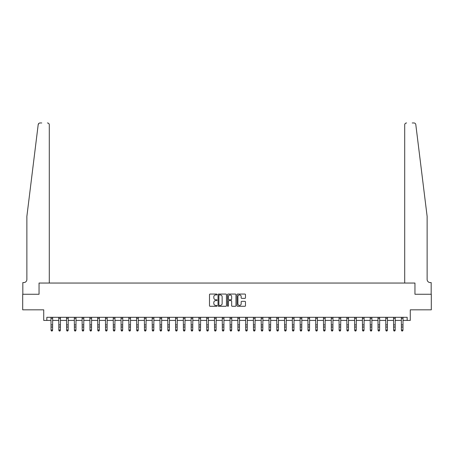 <?xml version="1.0" encoding="UTF-8"?>
<svg xmlns="http://www.w3.org/2000/svg" width="454" height="454" viewBox="0 0 454 454"><rect width="100%" height="100%" fill="white"/><g stroke="black" fill="none" stroke-linecap="round" stroke-linejoin="round"><path stroke-width="0.68" d="M217.035 294.493A0.426 0.426 0 0 0 216.609 294.061L210.111 294.061A0.613 0.613 0 0 0 209.498 294.674L209.498 305.678A0.613 0.613 0 0 0 210.111 306.291L216.609 306.291A0.426 0.426 0 0 0 217.035 305.86A0.426 0.426 0 0 0 216.609 305.434L215.763 305.434A1.958 1.958 0 0 1 213.811 303.476L213.811 302.563A1.958 1.958 0 0 1 215.763 300.605L216.609 300.605A0.426 0.426 0 0 0 217.035 300.179A0.426 0.426 0 0 0 216.609 299.748L215.763 299.748A1.958 1.958 0 0 1 213.811 297.79L213.811 296.876A1.958 1.958 0 0 1 215.763 294.918L216.609 294.918A0.426 0.426 0 0 0 217.035 294.493M244.865 298.374A0.613 0.613 0 0 0 245.478 297.762L245.478 294.674A0.613 0.613 0 0 0 244.865 294.061L237.652 294.061A0.613 0.613 0 0 0 237.045 294.674L237.045 305.678A0.613 0.613 0 0 0 237.652 306.291L244.865 306.291A0.613 0.613 0 0 0 245.478 305.678L245.478 301.95A0.613 0.613 0 0 0 244.865 301.337L241.778 301.337A0.613 0.613 0 0 0 241.17 301.95L241.17 303.8A1.634 1.634 0 0 1 239.536 305.434A1.634 1.634 0 0 1 237.896 303.8L237.896 296.553A1.634 1.634 0 0 1 239.536 294.918A1.634 1.634 0 0 1 241.17 296.553L241.17 297.762A0.613 0.613 0 0 0 241.778 298.374L244.865 298.374M38.993 123.295L38.193 124.612C39.294 122.659 39.294 122.659 38.193 124.612L26.871 216.399L26.871 279.465A3.116 3.116 0 0 1 23.761 282.581L22.825 282.581L22.825 294.26L39.05 294.26L22.7 294.26L22.7 309.832L43.72 309.832L43.72 320.422L46.836 320.422L46.836 317.306L407.164 317.306L407.164 320.422L410.28 320.422L410.28 309.832L431.3 309.832L431.3 294.26L414.95 294.26L414.95 283.046L404.701 283.046L404.701 124.839L404.701 283.046M49.299 283.046L49.299 124.839L49.299 283.046L39.05 283.046L39.05 294.26L39.05 283.046L414.95 283.046L414.95 294.26L431.175 294.26L431.175 282.581L430.239 282.581A3.116 3.116 0 0 1 427.129 279.465A3.116 3.116 0 0 0 430.239 282.581M226.467 294.674A0.613 0.613 0 0 0 225.854 294.061L218.641 294.061A0.613 0.613 0 0 0 218.028 294.674L218.028 305.678A0.613 0.613 0 0 0 218.641 306.291L225.854 306.291A0.613 0.613 0 0 0 226.467 305.678L226.467 294.674M228.146 294.061L235.359 294.061A0.613 0.613 0 0 1 235.972 294.674L235.972 305.678A0.613 0.613 0 0 1 235.359 306.291L232.272 306.291A0.613 0.613 0 0 1 231.659 305.678L231.659 301.218A0.613 0.613 0 0 0 231.052 300.605L229.003 300.605A0.613 0.613 0 0 0 228.39 301.218L228.39 305.86A0.426 0.426 0 0 1 227.965 306.291A0.426 0.426 0 0 1 227.533 305.86L227.533 294.674A0.613 0.613 0 0 1 228.146 294.061M46.836 320.422L51.041 320.422M52.596 320.422L58.827 320.422M60.382 320.422L66.613 320.422M68.168 320.422L74.399 320.422M75.954 320.422L82.185 320.422M83.74 320.422L89.971 320.422M91.526 320.422L97.758 320.422M99.312 320.422L105.544 320.422M107.099 320.422L113.33 320.422M114.885 320.422L121.11 320.422M122.671 320.422L128.896 320.422M130.457 320.422L136.682 320.422M138.243 320.422L144.468 320.422M146.029 320.422L152.255 320.422M153.815 320.422L160.041 320.422M161.601 320.422L167.827 320.422M169.387 320.422L175.613 320.422M177.173 320.422L183.399 320.422M184.954 320.422L191.185 320.422M192.74 320.422L198.971 320.422M200.526 320.422L206.757 320.422M208.312 320.422L214.543 320.422M216.098 320.422L222.329 320.422M223.884 320.422L230.116 320.422M231.671 320.422L237.902 320.422M239.457 320.422L245.688 320.422M247.243 320.422L253.474 320.422M255.029 320.422L261.26 320.422M262.815 320.422L269.046 320.422M270.601 320.422L276.827 320.422M278.387 320.422L284.613 320.422M286.173 320.422L292.399 320.422M293.959 320.422L300.185 320.422M301.745 320.422L307.971 320.422M309.532 320.422L315.757 320.422M317.318 320.422L323.543 320.422M325.104 320.422L331.329 320.422M332.89 320.422L339.115 320.422M340.67 320.422L346.901 320.422M348.456 320.422L354.688 320.422M356.242 320.422L362.474 320.422M364.029 320.422L370.26 320.422M371.815 320.422L378.046 320.422M379.601 320.422L385.832 320.422M387.387 320.422L393.618 320.422M395.173 320.422L401.404 320.422M402.959 320.422L407.164 320.422M219.31 294.918A0.426 0.426 0 0 0 218.885 295.344L218.885 305.009A0.426 0.426 0 0 0 219.31 305.434L220.196 305.434A1.958 1.958 0 0 0 222.154 303.476L222.154 296.876A1.958 1.958 0 0 0 220.196 294.918L219.31 294.918M231.659 296.587A1.634 1.634 0 0 0 230.025 294.947A1.634 1.634 0 0 0 228.39 296.587L228.39 299.135A0.613 0.613 0 0 0 229.003 299.748L231.052 299.748A0.613 0.613 0 0 0 231.659 299.135L231.659 296.587M52.67 317.306L52.596 330.342L52.131 331.028L51.506 330.892L52.131 331.028M50.967 317.306L51.041 329.996L52.596 329.996L52.131 330.892M51.506 331.028L51.041 330.342L51.506 330.892M41.762 122.972L40.048 122.972A1.867 1.867 0 0 0 38.193 124.612M49.299 124.839A1.867 1.867 0 0 0 47.426 122.972C48.555 123.091 49.18 123.715 49.299 124.839M26.871 279.465A3.116 3.116 0 0 1 23.761 282.581M423.049 183.32L415.807 124.612C414.706 122.659 414.706 122.659 415.807 124.612L427.129 216.399L427.129 279.465M412.238 122.972L413.952 122.972A1.867 1.867 0 0 1 415.807 124.612M406.574 122.972A1.867 1.867 0 0 0 404.701 124.839C404.82 123.715 405.445 123.091 406.574 122.972M60.456 317.306L60.382 330.342L59.917 331.028L59.292 330.892L59.917 331.028M58.753 317.306L58.827 329.996L60.382 329.996L59.917 330.892M59.292 331.028L58.827 330.342L59.292 330.892M68.242 317.306L68.168 330.342L67.703 331.028L67.079 330.892L67.703 331.028M66.539 317.306L66.613 329.996L68.168 329.996L67.703 330.892M67.079 331.028L66.613 330.342L67.079 330.892M76.028 317.306L75.954 330.342L75.489 331.028L74.865 330.892L75.489 331.028M74.325 317.306L74.399 329.996L75.954 329.996L75.489 330.892M74.865 331.028L74.399 330.342L74.865 330.892M83.814 317.306L83.74 330.342L83.275 331.028L82.651 330.892L83.275 331.028M82.112 317.306L82.185 329.996L83.74 329.996L83.275 330.892M82.651 331.028L82.185 330.342L82.651 330.892M91.6 317.306L91.526 330.342L91.061 331.028L90.437 330.892L91.061 331.028M89.898 317.306L89.971 329.996L91.526 329.996L91.061 330.892M90.437 331.028L89.971 330.342L90.437 330.892M99.386 317.306L99.312 330.342L98.847 331.028L98.223 330.892L98.847 331.028M97.684 317.306L97.758 329.996L99.312 329.996L98.847 330.892M98.223 331.028L97.758 330.342L98.223 330.892M107.172 317.306L107.099 330.342L106.633 331.028L106.009 330.892L106.633 331.028M105.47 317.306L105.544 329.996L107.099 329.996L106.633 330.892M106.009 331.028L105.544 330.342L106.009 330.892M114.958 317.306L114.885 330.342L114.419 331.028L113.795 330.892L114.419 331.028M113.25 317.306L113.33 329.996L114.885 329.996L114.419 330.892M113.795 331.028L113.33 330.342L113.795 330.892M122.745 317.306L122.671 330.342L122.205 331.028L121.581 330.892L122.205 331.028M121.036 317.306L121.11 329.996L122.671 329.996L122.205 330.892M121.581 331.028L121.11 330.342L121.581 330.892M130.531 317.306L130.457 330.342L129.986 331.028L129.367 330.892L129.986 331.028M128.822 317.306L128.896 329.996L130.457 329.996L129.986 330.892M129.367 331.028L128.896 330.342L129.367 330.892M138.317 317.306L138.243 330.342L137.772 331.028L137.153 330.892L137.772 331.028M136.609 317.306L136.682 329.996L138.243 329.996L137.772 330.892M137.153 331.028L136.682 330.342L137.153 330.892M146.103 317.306L146.029 330.342L145.558 331.028L144.94 330.892L145.558 331.028M144.395 317.306L144.468 329.996L146.029 329.996L145.558 330.892M144.94 331.028L144.468 330.342L144.94 330.892M153.889 317.306L153.815 330.342L153.344 331.028L152.726 330.892L153.344 331.028M152.181 317.306L152.255 329.996L153.815 329.996L153.344 330.892M152.726 331.028L152.255 330.342L152.726 330.892M161.675 317.306L161.601 330.342L161.13 331.028L160.512 330.892L161.13 331.028M159.967 317.306L160.041 329.996L161.601 329.996L161.13 330.892M160.512 331.028L160.041 330.342L160.512 330.892M169.461 317.306L169.387 330.342L168.916 331.028L168.292 330.892L168.916 331.028M167.753 317.306L167.827 329.996L169.387 329.996L168.916 330.892M168.292 331.028L167.827 330.342L168.292 330.892M177.247 317.306L177.173 330.342L176.702 331.028L176.078 330.892L176.702 331.028M175.539 317.306L175.613 329.996L177.173 329.996L176.702 330.892M176.078 331.028L175.613 330.342L176.078 330.892M185.028 317.306L184.954 330.342L184.489 331.028L183.864 330.892L184.489 331.028M183.325 317.306L183.399 329.996L184.954 329.996L184.489 330.892M183.864 331.028L183.399 330.342L183.864 330.892M192.814 317.306L192.74 330.342L192.275 331.028L191.65 330.892L192.275 331.028M191.111 317.306L191.185 329.996L192.74 329.996L192.275 330.892M191.65 331.028L191.185 330.342L191.65 330.892M200.6 317.306L200.526 330.342L200.061 331.028L199.437 330.892L200.061 331.028M198.897 317.306L198.971 329.996L200.526 329.996L200.061 330.892M199.437 331.028L198.971 330.342L199.437 330.892M208.386 317.306L208.312 330.342L207.847 331.028L207.223 330.892L207.847 331.028M206.684 317.306L206.757 329.996L208.312 329.996L207.847 330.892M207.223 331.028L206.757 330.342L207.223 330.892M216.172 317.306L216.098 330.342L215.633 331.028L215.009 330.892L215.633 331.028M214.47 317.306L214.543 329.996L216.098 329.996L215.633 330.892M215.009 331.028L214.543 330.342L215.009 330.892M223.958 317.306L223.884 330.342L223.419 331.028L222.795 330.892L223.419 331.028M222.256 317.306L222.329 329.996L223.884 329.996L223.419 330.892M222.795 331.028L222.329 330.342L222.795 330.892M231.744 317.306L231.671 330.342L231.205 331.028L230.581 330.892L231.205 331.028M230.042 317.306L230.116 329.996L231.671 329.996L231.205 330.892M230.581 331.028L230.116 330.342L230.581 330.892M239.53 317.306L239.457 330.342L238.991 331.028L238.367 330.892L238.991 331.028M237.828 317.306L237.902 329.996L239.457 329.996L238.991 330.892M238.367 331.028L237.902 330.342L238.367 330.892M247.317 317.306L247.243 330.342L246.777 331.028L246.153 330.892L246.777 331.028M245.614 317.306L245.688 329.996L247.243 329.996L246.777 330.892M246.153 331.028L245.688 330.342L246.153 330.892M255.103 317.306L255.029 330.342L254.563 331.028L253.939 330.892L254.563 331.028M253.4 317.306L253.474 329.996L255.029 329.996L254.563 330.892M253.939 331.028L253.474 330.342L253.939 330.892M262.889 317.306L262.815 330.342L262.35 331.028L261.725 330.892L262.35 331.028M261.186 317.306L261.26 329.996L262.815 329.996L262.35 330.892M261.725 331.028L261.26 330.342L261.725 330.892M270.675 317.306L270.601 330.342L270.136 331.028L269.511 330.892L270.136 331.028M268.972 317.306L269.046 329.996L270.601 329.996L270.136 330.892M269.511 331.028L269.046 330.342L269.511 330.892M278.461 317.306L278.387 330.342L277.922 331.028L277.298 330.892L277.922 331.028M276.753 317.306L276.827 329.996L278.387 329.996L277.922 330.892M277.298 331.028L276.827 330.342L277.298 330.892M286.247 317.306L286.173 330.342L285.708 331.028L285.084 330.892L285.708 331.028M284.539 317.306L284.613 329.996L286.173 329.996L285.708 330.892M285.084 331.028L284.613 330.342L285.084 330.892M294.033 317.306L293.959 330.342L293.488 331.028L292.87 330.892L293.488 331.028M292.325 317.306L292.399 329.996L293.959 329.996L293.488 330.892M292.87 331.028L292.399 330.342L292.87 330.892M301.819 317.306L301.745 330.342L301.274 331.028L300.656 330.892L301.274 331.028M300.111 317.306L300.185 329.996L301.745 329.996L301.274 330.892M300.656 331.028L300.185 330.342L300.656 330.892M309.605 317.306L309.532 330.342L309.06 331.028L308.442 330.892L309.06 331.028M307.897 317.306L307.971 329.996L309.532 329.996L309.06 330.892M308.442 331.028L307.971 330.342L308.442 330.892M317.391 317.306L317.318 330.342L316.847 331.028L316.228 330.892L316.847 331.028M315.683 317.306L315.757 329.996L317.318 329.996L316.847 330.892M316.228 331.028L315.757 330.342L316.228 330.892M325.178 317.306L325.104 330.342L324.633 331.028L324.014 330.892L324.633 331.028M323.469 317.306L323.543 329.996L325.104 329.996L324.633 330.892M324.014 331.028L323.543 330.342L324.014 330.892M332.964 317.306L332.89 330.342L332.419 331.028L331.795 330.892L332.419 331.028M331.255 317.306L331.329 329.996L332.89 329.996L332.419 330.892M331.795 331.028L331.329 330.342L331.795 330.892M340.75 317.306L340.67 330.342L340.205 331.028L339.581 330.892L340.205 331.028M339.042 317.306L339.115 329.996L340.67 329.996L340.205 330.892M339.581 331.028L339.115 330.342L339.581 330.892M348.53 317.306L348.456 330.342L347.991 331.028L347.367 330.892L347.991 331.028M346.828 317.306L346.901 329.996L348.456 329.996L347.991 330.892M347.367 331.028L346.901 330.342L347.367 330.892M356.316 317.306L356.242 330.342L355.777 331.028L355.153 330.892L355.777 331.028M354.614 317.306L354.688 329.996L356.242 329.996L355.777 330.892M355.153 331.028L354.688 330.342L355.153 330.892M364.102 317.306L364.029 330.342L363.563 331.028L362.939 330.892L363.563 331.028M362.4 317.306L362.474 329.996L364.029 329.996L363.563 330.892M362.939 331.028L362.474 330.342L362.939 330.892M371.888 317.306L371.815 330.342L371.349 331.028L370.725 330.892L371.349 331.028M370.186 317.306L370.26 329.996L371.815 329.996L371.349 330.892M370.725 331.028L370.26 330.342L370.725 330.892M379.675 317.306L379.601 330.342L379.135 331.028L378.511 330.892L379.135 331.028M377.972 317.306L378.046 329.996L379.601 329.996L379.135 330.892M378.511 331.028L378.046 330.342L378.511 330.892M387.461 317.306L387.387 330.342L386.921 331.028L386.297 330.892L386.921 331.028M385.758 317.306L385.832 329.996L387.387 329.996L386.921 330.892M386.297 331.028L385.832 330.342L386.297 330.892M395.247 317.306L395.173 330.342L394.708 331.028L394.083 330.892L394.708 331.028M393.544 317.306L393.618 329.996L395.173 329.996L394.708 330.892M394.083 331.028L393.618 330.342L394.083 330.892M403.033 317.306L402.959 330.342L402.494 331.028L401.869 330.892L402.494 331.028M401.33 317.306L401.404 329.996L402.959 329.996L402.494 330.892M401.869 331.028L401.404 330.342L401.869 330.892M52.596 324.894L51.041 324.894M52.596 327.028L51.041 327.028M52.596 318.316L51.041 318.316M60.382 324.894L58.827 324.894M60.382 327.028L58.827 327.028M60.382 318.316L58.827 318.316M68.168 324.894L66.613 324.894M68.168 327.028L66.613 327.028M68.168 318.316L66.613 318.316M75.954 324.894L74.399 324.894M75.954 327.028L74.399 327.028M75.954 318.316L74.399 318.316M83.74 324.894L82.185 324.894M83.74 327.028L82.185 327.028M83.74 318.316L82.185 318.316M91.526 324.894L89.971 324.894M91.526 327.028L89.971 327.028M91.526 318.316L89.971 318.316M99.312 324.894L97.758 324.894M99.312 327.028L97.758 327.028M99.312 318.316L97.758 318.316M107.099 324.894L105.544 324.894M107.099 327.028L105.544 327.028M107.099 318.316L105.544 318.316M114.885 324.894L113.33 324.894M114.885 327.028L113.33 327.028M114.885 318.316L113.33 318.316M122.671 324.894L121.11 324.894M122.671 327.028L121.11 327.028M122.671 318.316L121.11 318.316M130.457 324.894L128.896 324.894M130.457 327.028L128.896 327.028M130.457 318.316L128.896 318.316M138.243 324.894L136.682 324.894M138.243 327.028L136.682 327.028M138.243 318.316L136.682 318.316M146.029 324.894L144.468 324.894M146.029 327.028L144.468 327.028M146.029 318.316L144.468 318.316M153.815 324.894L152.255 324.894M153.815 327.028L152.255 327.028M153.815 318.316L152.255 318.316M161.601 324.894L160.041 324.894M161.601 327.028L160.041 327.028M161.601 318.316L160.041 318.316M169.387 324.894L167.827 324.894M169.387 327.028L167.827 327.028M169.387 318.316L167.827 318.316M177.173 324.894L175.613 324.894M177.173 327.028L175.613 327.028M177.173 318.316L175.613 318.316M184.954 324.894L183.399 324.894M184.954 327.028L183.399 327.028M184.954 318.316L183.399 318.316M192.74 324.894L191.185 324.894M192.74 327.028L191.185 327.028M192.74 318.316L191.185 318.316M200.526 324.894L198.971 324.894M200.526 327.028L198.971 327.028M200.526 318.316L198.971 318.316M208.312 324.894L206.757 324.894M208.312 327.028L206.757 327.028M208.312 318.316L206.757 318.316M216.098 324.894L214.543 324.894M216.098 327.028L214.543 327.028M216.098 318.316L214.543 318.316M223.884 324.894L222.329 324.894M223.884 327.028L222.329 327.028M223.884 318.316L222.329 318.316M231.671 324.894L230.116 324.894M231.671 327.028L230.116 327.028M231.671 318.316L230.116 318.316M239.457 324.894L237.902 324.894M239.457 327.028L237.902 327.028M239.457 318.316L237.902 318.316M247.243 324.894L245.688 324.894M247.243 327.028L245.688 327.028M247.243 318.316L245.688 318.316M255.029 324.894L253.474 324.894M255.029 327.028L253.474 327.028M255.029 318.316L253.474 318.316M262.815 324.894L261.26 324.894M262.815 327.028L261.26 327.028M262.815 318.316L261.26 318.316M270.601 324.894L269.046 324.894M270.601 327.028L269.046 327.028M270.601 318.316L269.046 318.316M278.387 324.894L276.827 324.894M278.387 327.028L276.827 327.028M278.387 318.316L276.827 318.316M286.173 324.894L284.613 324.894M286.173 327.028L284.613 327.028M286.173 318.316L284.613 318.316M293.959 324.894L292.399 324.894M293.959 327.028L292.399 327.028M293.959 318.316L292.399 318.316M301.745 324.894L300.185 324.894M301.745 327.028L300.185 327.028M301.745 318.316L300.185 318.316M309.532 324.894L307.971 324.894M309.532 327.028L307.971 327.028M309.532 318.316L307.971 318.316M317.318 324.894L315.757 324.894M317.318 327.028L315.757 327.028M317.318 318.316L315.757 318.316M325.104 324.894L323.543 324.894M325.104 327.028L323.543 327.028M325.104 318.316L323.543 318.316M332.89 324.894L331.329 324.894M332.89 327.028L331.329 327.028M332.89 318.316L331.329 318.316M340.67 324.894L339.115 324.894M340.67 327.028L339.115 327.028M340.67 318.316L339.115 318.316M348.456 324.894L346.901 324.894M348.456 327.028L346.901 327.028M348.456 318.316L346.901 318.316M356.242 324.894L354.688 324.894M356.242 327.028L354.688 327.028M356.242 318.316L354.688 318.316M364.029 324.894L362.474 324.894M364.029 327.028L362.474 327.028M364.029 318.316L362.474 318.316M371.815 324.894L370.26 324.894M371.815 327.028L370.26 327.028M371.815 318.316L370.26 318.316M379.601 324.894L378.046 324.894M379.601 327.028L378.046 327.028M379.601 318.316L378.046 318.316M387.387 324.894L385.832 324.894M387.387 327.028L385.832 327.028M387.387 318.316L385.832 318.316M395.173 324.894L393.618 324.894M395.173 327.028L393.618 327.028M395.173 318.316L393.618 318.316M402.959 324.894L401.404 324.894M402.959 327.028L401.404 327.028M402.959 318.316L401.404 318.316"/></g></svg>
